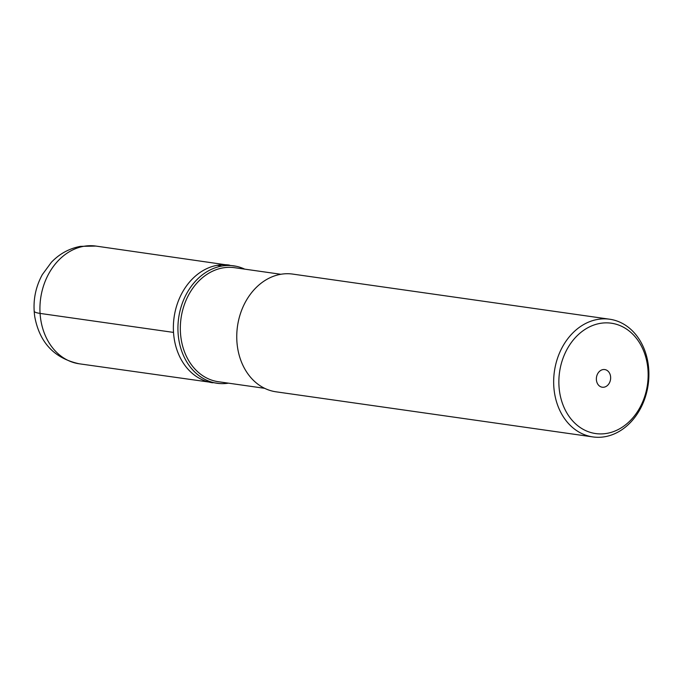 <?xml version="1.0" encoding="UTF-8"?>
<svg xmlns="http://www.w3.org/2000/svg" width="683" height="683" viewBox="0 0 683 683"><rect width="100%" height="100%" fill="white"/><g stroke="black" fill="none" stroke-linecap="round" stroke-linejoin="round"><path stroke-width="1.02" d="M217.194 265.303A59.447 47.349 -81.9 0 1 229.368 265.072A59.447 47.349 98.1 0 0 217.194 265.303A59.447 47.349 98.1 0 0 173.422 324.835A59.447 47.349 98.1 0 0 212.609 382.779A59.447 47.349 -81.9 0 1 173.422 324.835A59.447 47.349 -81.9 0 1 217.194 265.303A185.776 108.64 -100.1 0 1 221.651 266.088A59.301 47.238 98.1 0 0 177.939 327.029A59.301 47.238 98.1 0 0 219.55 383.539A59.301 47.238 98.1 0 0 228.464 383.163M244.693 269.128A59.301 47.238 98.1 0 0 236.25 266.285A59.301 47.238 98.1 0 0 221.651 266.088M280.858 274.276L234.576 267.693A57.594 45.872 98.1 0 0 222.786 267.915A57.594 45.872 98.1 0 0 180.38 325.586A57.594 45.872 98.1 0 0 218.338 381.72L264.62 388.311M609.663 319.217L292.751 274.096A59.447 47.349 98.1 0 0 280.576 274.327A59.447 47.349 98.1 0 0 236.805 333.859A59.447 47.349 98.1 0 0 275.992 391.803L592.904 436.924A59.447 47.349 -81.9 0 1 553.717 378.98A59.447 47.349 -81.9 0 1 597.497 319.448A59.447 47.349 -81.9 0 1 609.663 319.217A59.447 47.349 -81.9 0 1 648.85 377.161A59.447 47.349 -81.9 0 1 605.078 436.693A59.447 47.349 -81.9 0 1 592.904 436.924M607.059 433.346A55.733 44.395 -81.9 0 1 559.001 386.339A55.733 44.395 -81.9 0 1 599.956 323.426A55.733 44.395 -81.9 0 1 648.013 370.442A55.733 44.395 -81.9 0 1 607.059 433.346M602.935 369.597A8.913 7.103 98.1 0 0 596.37 378.527A8.913 7.103 98.1 0 0 602.252 387.218A8.913 7.103 98.1 0 0 604.079 387.184A8.913 7.103 98.1 0 0 610.645 378.254A8.913 7.103 98.1 0 0 604.762 369.563A8.913 7.103 98.1 0 0 602.935 369.597M34.15 311.081A29.728 4.559 -3.7 0 0 40.075 313.412L173.516 332.408M95.927 246.076A59.447 47.349 98.1 0 0 83.753 246.307A59.447 47.349 98.1 0 0 39.981 305.839A59.447 47.349 98.1 0 0 79.168 363.783C54.478 358.379 39.682 342.755 34.79 316.903C32.63 301.954 35.132 287.867 42.312 274.634L51.387 262.281C59.481 253.828 69.162 248.518 80.423 246.358L95.927 246.076L236.25 266.285M219.55 383.539L79.168 363.783"/></g></svg>
